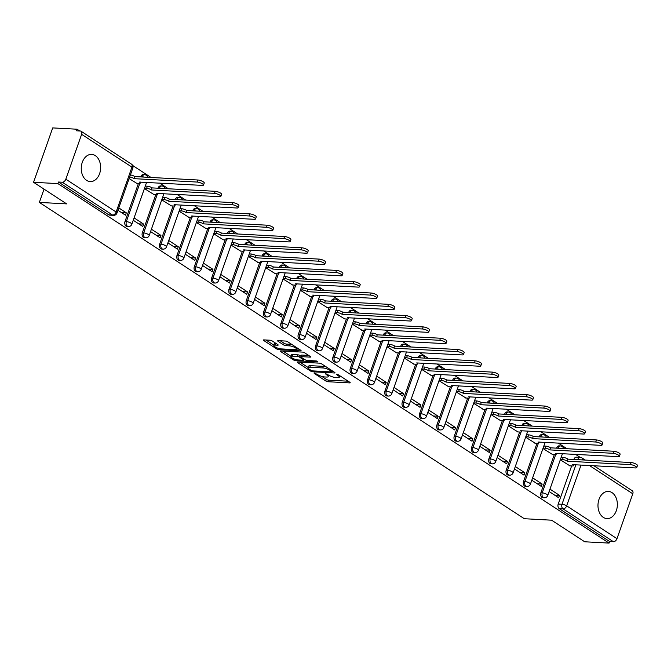 <?xml version="1.0" encoding="UTF-8"?>
<svg xmlns="http://www.w3.org/2000/svg" width="671" height="671" viewBox="0 0 671 671"><rect width="100%" height="100%" fill="white"/><g stroke="black" fill="none" stroke-linecap="round" stroke-linejoin="round"><path stroke-width="1.01" d="M314.263 372.95L314.179 373.403L325.77 380.952A1.711 0.461 -160.6 0 0 328.06 381.732L349.683 382.898A1.711 0.461 -160.6 0 0 350.212 382.755A1.711 0.461 -160.6 0 0 349.792 382.252L338.209 374.695L336.238 374.25L338.025 375.584A5.477 1.468 -160.6 0 1 339.35 377.194A5.477 1.468 -160.6 0 1 337.672 377.656L335.869 377.555A5.477 1.468 -160.6 0 1 328.538 375.072L325.435 373.554L326.852 374.98A5.477 1.468 -160.6 0 1 328.178 376.59A5.477 1.468 -160.6 0 1 326.5 377.052L324.697 376.951A5.477 1.468 -160.6 0 1 317.366 374.468L314.263 372.95M86.584 180.348A13.605 9.688 93.1 0 0 90.208 181.573A13.605 9.688 93.1 0 0 100.289 171.13A13.605 9.688 93.1 0 0 95.299 155.613A13.605 9.688 93.1 0 0 91.675 154.397A13.605 9.688 93.1 0 0 81.602 164.84A13.605 9.688 93.1 0 0 86.584 180.348M603.313 517.375A13.605 9.688 93.1 0 0 606.936 518.591A13.605 9.688 93.1 0 0 617.018 508.148A13.605 9.688 93.1 0 0 612.027 492.64A13.605 9.688 93.1 0 0 608.404 491.415A13.605 9.688 93.1 0 0 598.331 501.858A13.605 9.688 93.1 0 0 603.313 517.375M272.258 340.985A1.711 0.461 -160.6 0 0 269.96 340.214L263.896 339.887A1.711 0.461 -160.6 0 0 263.368 340.021A1.711 0.461 -160.6 0 0 263.787 340.532L276.653 348.92A1.711 0.461 -160.6 0 0 278.943 349.7L300.566 350.866A1.711 0.461 -160.6 0 0 301.094 350.723A1.711 0.461 -160.6 0 0 300.675 350.22L287.809 341.824A1.711 0.461 -160.6 0 0 285.519 341.053L278.188 340.65A1.711 0.461 -160.6 0 0 277.668 340.793A1.711 0.461 -160.6 0 0 278.079 341.304L283.59 344.894A1.711 0.461 -160.6 0 0 285.88 345.666L289.511 345.867A4.58 1.225 -160.6 0 1 294.368 347.243A4.58 1.225 -160.6 0 1 296.75 349.289A4.58 1.225 -160.6 0 1 295.349 349.666L281.107 348.903A4.58 1.225 -160.6 0 1 276.251 347.528A4.58 1.225 -160.6 0 1 273.869 345.473A4.58 1.225 -160.6 0 1 275.278 345.095L277.651 345.221A1.711 0.461 -160.6 0 0 278.171 345.079A1.711 0.461 -160.6 0 0 277.76 344.575L272.258 340.985M609.067 543.091L584.709 541.782L551.612 520.193L524.319 518.717L39.354 202.416L66.647 203.883L33.55 182.294L57.907 183.611L609.067 543.091L609.629 541.505L613.42 541.715L563.103 508.895A3.489 2.483 -86.9 0 1 561.996 504.273L575.928 464.726M297.807 361.996A1.711 0.461 -160.6 0 0 297.278 362.139A1.711 0.461 -160.6 0 0 297.689 362.642L310.556 371.038A1.711 0.461 -160.6 0 0 312.845 371.809L334.477 372.975A1.711 0.461 -160.6 0 0 334.997 372.833A1.711 0.461 -160.6 0 0 334.586 372.33L321.719 363.942A1.711 0.461 -160.6 0 0 319.43 363.162L297.807 361.996M293.604 359.975L280.738 351.587A1.711 0.461 -160.6 0 1 280.327 351.084A1.711 0.461 -160.6 0 1 280.847 350.941L302.478 352.107A1.711 0.461 -160.6 0 1 304.768 352.879L310.27 356.477A1.711 0.461 -160.6 0 1 310.69 356.98A1.711 0.461 -160.6 0 1 310.161 357.123L301.388 356.645A1.711 0.461 -160.6 0 0 300.868 356.787A1.711 0.461 -160.6 0 0 301.279 357.291L304.936 359.673A1.711 0.461 -160.6 0 0 307.226 360.453L316.351 360.948L317.878 361.937L295.894 360.755A1.711 0.461 -160.6 0 1 293.604 359.975L293.982 358.901M33.55 182.294L52.707 127.909L77.064 129.218L79.765 130.979M580.163 457.362L575.533 454.334M566.911 448.714L558.205 443.036M549.583 437.417L540.876 431.738M532.254 426.11L523.548 420.432M514.934 414.812L506.219 409.134M497.605 403.506L488.891 397.828M480.277 392.208L471.57 386.53M462.948 380.902L454.242 375.223M445.619 369.604L436.913 363.925M428.291 358.297L419.585 352.619M410.962 346.999L402.256 341.321M393.634 335.701L384.928 330.015M376.305 324.395L367.599 318.717M358.977 313.097L350.27 307.419M341.648 301.791L332.942 296.112M324.319 290.493L315.613 284.814M306.991 279.186L298.285 273.508M289.671 267.888L280.956 262.21M272.342 256.582L263.628 250.904M255.014 245.284L246.307 239.606M237.685 233.986L228.979 228.299M220.356 222.68L211.65 217.001M203.028 211.382L194.322 205.703M185.699 200.075L176.993 194.397M168.371 188.777L159.664 183.099M151.042 177.471L132.632 165.46M57.907 183.611L58.469 182.026L62.26 182.227A3.489 2.265 -56.9 0 0 65.825 179.191L81.627 134.317A3.489 2.265 -56.9 0 0 81.09 131.256A3.489 2.265 -56.9 0 0 80.294 131.013L76.502 130.803L77.064 129.218M609.629 541.505L559.312 508.685A3.489 2.483 -86.9 0 1 558.205 504.072L571.642 465.926M573.915 459.459L577.806 459.4A3.489 2.483 -86.9 0 1 580.214 457.362L576.414 457.161A3.489 2.483 93.1 0 0 574.007 459.19M593.843 465.691L632.25 490.744A3.489 2.265 123.1 0 1 632.787 493.797L616.985 538.67A3.489 2.265 123.1 0 1 613.42 541.715M531.793 480.21L541.329 486.433L542.168 484.051L537.278 483.791M542.965 448.496L552.568 454.527M514.464 468.912L524.001 475.135L524.839 472.753L519.95 472.493M525.636 437.198L535.24 443.229M497.136 457.605L506.672 463.829L507.511 461.455L502.621 461.187M508.308 425.892L517.911 431.923M479.807 446.307L489.352 452.531L490.182 450.149L485.301 449.889M490.979 414.594L500.583 420.625M462.478 435.009L472.023 441.224L472.854 438.851L467.972 438.582M473.651 403.288L483.254 409.318M445.15 423.703L454.695 429.926L455.534 427.544L450.644 427.284M456.322 391.99L465.926 398.02M427.83 412.405L437.366 418.62L438.205 416.246L433.315 415.978M438.993 380.683L448.597 386.714M410.501 401.099L420.038 407.322L420.876 404.94L415.986 404.68M421.665 369.385L431.268 375.416M393.172 389.801L402.709 396.016L403.548 393.642L398.658 393.374M404.336 358.088L413.948 364.11M375.844 378.494L385.38 384.718L386.219 382.336L381.329 382.076M387.008 346.781L396.62 352.812M358.515 367.196L368.052 373.42L368.891 371.038L364.001 370.778M369.679 335.483L379.291 341.514M341.187 355.89L350.723 362.114L351.562 359.74L346.672 359.471M352.35 324.177L361.963 330.207M323.858 344.592L333.395 350.816L334.233 348.434L329.344 348.174M335.03 312.879L344.634 318.91M306.53 333.286L316.066 339.509L316.905 337.136L312.015 336.867M317.702 301.573L327.305 307.603M289.201 321.988L298.738 328.211L299.576 325.829L294.686 325.569M300.373 290.275L309.977 296.305M271.872 310.69L281.409 316.905L282.248 314.531L277.358 314.263M283.045 278.968L292.648 284.999M254.544 299.383L264.089 305.607L264.919 303.225L260.038 302.965M265.716 267.67L275.32 273.701M237.215 288.085L246.76 294.301L247.591 291.927L242.709 291.659M248.387 256.372L257.991 262.395M219.887 276.779L229.432 283.003L230.27 280.621L225.381 280.361M231.059 245.066L240.663 251.097M202.567 265.481L212.103 271.705L212.942 269.323L208.052 269.054M213.73 233.768L223.334 239.799M185.238 254.175L194.775 260.398L195.613 258.016L190.723 257.756M196.402 222.462L206.005 228.492M167.909 242.877L177.446 249.1L178.285 246.718L173.395 246.458M179.073 211.164L188.677 217.194M150.581 231.57L160.117 237.794L160.956 235.42L156.066 235.152M161.745 199.857L171.357 205.888M133.252 220.273L142.789 226.496L143.628 224.114L138.738 223.854M144.416 188.559L154.028 194.59M117.953 210.291L125.46 215.19L126.299 212.816L121.409 212.548M129.117 178.578L136.699 183.284M125.007 221.522L126.349 221.598A3.489 2.483 -86.9 0 0 128.387 226.53L127.037 226.463A3.489 2.483 93.1 0 1 125.007 221.522L138.436 183.376M140.717 176.918L142.16 176.725A3.489 2.483 -86.9 0 1 144.567 174.686L143.217 174.611A3.489 2.483 93.1 0 0 140.809 176.649M142.336 232.829L143.678 232.896A3.489 2.483 -86.9 0 0 145.716 237.836L144.366 237.76A3.489 2.483 93.1 0 1 142.336 232.829L155.764 194.682M158.046 188.215L159.488 188.023A3.489 2.483 -86.9 0 1 161.896 185.984L160.545 185.917A3.489 2.483 93.1 0 0 158.138 187.947M159.664 244.127L161.006 244.202A3.489 2.483 -86.9 0 0 163.045 249.134L161.694 249.058A3.489 2.483 93.1 0 1 159.664 244.127L173.093 205.98M175.374 199.522L176.809 199.329A3.489 2.483 -86.9 0 1 179.224 197.291L177.874 197.215A3.489 2.483 93.1 0 0 175.466 199.253M176.993 255.433L178.335 255.5A3.489 2.483 -86.9 0 0 180.373 260.44L179.023 260.365A3.489 2.483 93.1 0 1 176.993 255.433L190.421 217.287M192.703 210.82L194.137 210.627A3.489 2.483 -86.9 0 1 196.553 208.589L195.202 208.522A3.489 2.483 93.1 0 0 192.795 210.551M194.322 266.731L195.664 266.806A3.489 2.483 -86.9 0 0 197.702 271.738L196.351 271.663A3.489 2.483 93.1 0 1 194.322 266.731L207.75 228.585M210.031 222.126L211.466 221.925A3.489 2.483 -86.9 0 1 213.881 219.895L212.531 219.82A3.489 2.483 93.1 0 0 210.124 221.858M211.65 278.037L212.992 278.104A3.489 2.483 -86.9 0 0 215.03 283.036L213.68 282.969A3.489 2.483 93.1 0 1 211.65 278.037L225.079 239.891M227.352 233.424L228.794 233.231A3.489 2.483 -86.9 0 1 231.201 231.193L229.859 231.126A3.489 2.483 93.1 0 0 227.452 233.156M228.97 289.335L230.321 289.411A3.489 2.483 -86.9 0 0 232.351 294.343L231.009 294.267A3.489 2.483 93.1 0 1 228.97 289.335L242.407 251.189M244.68 244.73L246.123 244.529A3.489 2.483 -86.9 0 1 248.53 242.499L247.188 242.424A3.489 2.483 93.1 0 0 244.781 244.462M246.299 300.642L247.649 300.709A3.489 2.483 -86.9 0 0 249.679 305.64L248.337 305.573A3.489 2.483 93.1 0 1 246.299 300.642L259.736 262.495M262.009 256.028L263.451 255.836A3.489 2.483 -86.9 0 1 265.859 253.797L264.517 253.722A3.489 2.483 93.1 0 0 262.109 255.76M263.628 311.94L264.978 312.015A3.489 2.483 -86.9 0 0 267.008 316.947L265.666 316.871A3.489 2.483 93.1 0 1 263.628 311.94L277.064 273.793M279.337 267.326L280.78 267.133A3.489 2.483 -86.9 0 1 283.187 265.104L281.845 265.028A3.489 2.483 93.1 0 0 279.43 267.066M280.956 323.237L282.306 323.313A3.489 2.483 -86.9 0 0 284.336 328.245L282.994 328.178A3.489 2.483 93.1 0 1 280.956 323.237L294.393 285.1M296.666 278.633L298.109 278.44A3.489 2.483 -86.9 0 1 300.516 276.402L299.174 276.326A3.489 2.483 93.1 0 0 296.758 278.364M298.285 334.544L299.635 334.619A3.489 2.483 -86.9 0 0 301.665 339.551L300.323 339.476A3.489 2.483 93.1 0 1 298.285 334.544L311.721 296.397M313.994 289.931L315.437 289.738A3.489 2.483 -86.9 0 1 317.844 287.7L316.502 287.633A3.489 2.483 93.1 0 0 314.087 289.662M315.613 345.842L316.964 345.917A3.489 2.483 -86.9 0 0 318.993 350.849L317.651 350.774A3.489 2.483 93.1 0 1 315.613 345.842L329.05 307.695M331.323 301.237L332.766 301.044A3.489 2.483 -86.9 0 1 335.173 299.006L333.831 298.93A3.489 2.483 93.1 0 0 331.415 300.969M332.942 357.148L334.292 357.215A3.489 2.483 -86.9 0 0 336.322 362.155L334.972 362.08A3.489 2.483 93.1 0 1 332.942 357.148L346.379 319.002M348.652 312.535L350.094 312.342A3.489 2.483 -86.9 0 1 352.501 310.304L351.151 310.237A3.489 2.483 93.1 0 0 348.744 312.267M350.27 368.446L351.612 368.522A3.489 2.483 -86.9 0 0 353.651 373.453L352.3 373.378A3.489 2.483 93.1 0 1 350.27 368.446L363.699 330.3M365.98 323.841L367.423 323.64A3.489 2.483 -86.9 0 1 369.83 321.61L368.48 321.535A3.489 2.483 93.1 0 0 366.072 323.573M367.599 379.752L368.941 379.82A3.489 2.483 -86.9 0 0 370.979 384.751L369.629 384.684A3.489 2.483 93.1 0 1 367.599 379.752L381.027 341.606M383.309 335.139L384.751 334.946A3.489 2.483 -86.9 0 1 387.159 332.908L385.808 332.841A3.489 2.483 93.1 0 0 383.401 334.871M384.928 391.05L386.27 391.126A3.489 2.483 -86.9 0 0 388.308 396.058L386.957 395.982A3.489 2.483 93.1 0 1 384.928 391.05L398.356 352.904M400.637 346.446L402.072 346.244A3.489 2.483 -86.9 0 1 404.487 344.215L403.137 344.139A3.489 2.483 93.1 0 0 400.73 346.177M402.256 402.357L403.598 402.424A3.489 2.483 -86.9 0 0 405.636 407.356L404.286 407.289A3.489 2.483 93.1 0 1 402.256 402.357L415.685 364.21M417.966 357.744L419.4 357.551A3.489 2.483 -86.9 0 1 421.816 355.513L420.465 355.445A3.489 2.483 93.1 0 0 418.058 357.475M419.585 413.655L420.927 413.73A3.489 2.483 -86.9 0 0 422.965 418.662L421.614 418.587A3.489 2.483 93.1 0 1 419.585 413.655L433.013 375.508M435.294 369.05L436.729 368.849A3.489 2.483 -86.9 0 1 439.144 366.819L437.794 366.743A3.489 2.483 93.1 0 0 435.387 368.782M436.913 424.953L438.255 425.028A3.489 2.483 -86.9 0 0 440.293 429.96L438.943 429.893A3.489 2.483 93.1 0 1 436.913 424.953L450.342 386.815M452.615 380.348L454.057 380.155A3.489 2.483 -86.9 0 1 456.473 378.117L455.123 378.041A3.489 2.483 93.1 0 0 452.715 380.08M454.233 436.259L455.584 436.335A3.489 2.483 -86.9 0 0 457.614 441.266L456.272 441.191A3.489 2.483 93.1 0 1 454.233 436.259L467.67 398.113M469.943 391.646L471.386 391.453A3.489 2.483 -86.9 0 1 473.793 389.423L472.451 389.348A3.489 2.483 93.1 0 0 470.044 391.386M471.562 447.557L472.912 447.632A3.489 2.483 -86.9 0 0 474.942 452.564L473.6 452.497A3.489 2.483 93.1 0 1 471.562 447.557L484.999 409.411M487.272 402.952L488.714 402.759A3.489 2.483 -86.9 0 1 491.122 400.721L489.78 400.646A3.489 2.483 93.1 0 0 487.372 402.684M488.891 458.863L490.241 458.93A3.489 2.483 -86.9 0 0 492.271 463.871L490.929 463.795A3.489 2.483 93.1 0 1 488.891 458.863L502.327 420.717M504.6 414.25L506.043 414.057A3.489 2.483 -86.9 0 1 508.45 412.019L507.108 411.952A3.489 2.483 93.1 0 0 504.701 413.982M506.219 470.161L507.57 470.237A3.489 2.483 -86.9 0 0 509.599 475.169L508.257 475.093A3.489 2.483 93.1 0 1 506.219 470.161L519.656 432.015M521.929 425.557L523.372 425.364A3.489 2.483 -86.9 0 1 525.779 423.326L524.437 423.25A3.489 2.483 93.1 0 0 522.021 425.288M523.548 481.468L524.898 481.535A3.489 2.483 -86.9 0 0 526.928 486.475L525.586 486.4A3.489 2.483 93.1 0 1 523.548 481.468L536.985 443.321M539.258 436.855L540.7 436.662A3.489 2.483 -86.9 0 1 543.107 434.623L541.765 434.556A3.489 2.483 93.1 0 0 539.35 436.586M540.876 492.766L542.227 492.841A3.489 2.483 -86.9 0 0 544.256 497.773L542.914 497.697A3.489 2.483 93.1 0 1 540.876 492.766L554.313 454.619M556.586 448.161L558.029 447.96A3.489 2.483 -86.9 0 1 560.436 445.93L559.094 445.854A3.489 2.483 93.1 0 0 556.678 447.892M39.354 202.416L44.034 189.138M549.121 491.516L558.658 497.739L559.497 495.357L554.607 495.089M560.293 459.803L569.897 465.833M559.497 495.357L549.96 489.134M58.469 182.026L108.786 214.846A3.489 2.483 93.1 0 0 109.709 215.156L113.508 215.357A3.489 2.483 -86.9 0 1 112.577 215.047L62.26 182.227M542.168 484.051L532.631 477.836M524.839 472.753L515.303 466.53M507.511 461.455L497.974 455.232M490.182 450.149L480.646 443.925M472.854 438.851L463.317 432.627M455.534 427.544L445.989 421.329M438.205 416.246L428.66 410.023M420.876 404.94L411.331 398.725M403.548 393.642L394.011 387.419M386.219 382.336L376.683 376.121M368.891 371.038L359.354 364.814M351.562 359.74L342.025 353.516M334.233 348.434L324.697 342.21M316.905 337.136L307.368 330.912M299.576 325.829L290.04 319.606M282.248 314.531L272.711 308.308M264.919 303.225L255.383 297.01M247.591 291.927L238.054 285.703M230.27 280.621L220.725 274.405M212.942 269.323L203.397 263.099M195.613 258.016L186.068 251.801M178.285 246.718L168.748 240.495M160.956 235.42L151.42 229.197M143.628 224.114L134.091 217.89M126.299 212.816L118.792 207.918M321.761 376.389L326.324 379.367A1.711 0.461 -160.6 0 0 328.614 380.147L348.182 381.203M332.195 371.239L332.975 371.281M299.862 362.114L308.19 367.54M311.042 370.342L312.644 370.887L331.625 371.91L330.124 370.426A5.477 1.468 -160.6 0 0 322.793 367.943L309.817 367.247A5.477 1.468 -160.6 0 0 308.132 367.7A5.477 1.468 -160.6 0 0 309.457 369.31L311.042 370.342M326.291 366.92A5.477 1.468 -160.6 0 0 323.347 366.358L322.793 367.943M308.132 367.7L308.694 366.114A5.477 1.468 -160.6 0 1 310.371 365.661L323.347 366.358M290.971 356.309L282.91 351.05M308.66 355.42L301.95 355.06A1.711 0.461 -160.6 0 0 301.422 355.202L300.868 356.787M304.852 359.622L303.846 359.564M292.288 356.158A4.58 1.225 -160.6 0 0 290.887 356.536A4.58 1.225 -160.6 0 0 293.269 358.582A4.58 1.225 -160.6 0 0 298.125 359.958L303.141 360.235A1.711 0.461 -160.6 0 0 303.661 360.092A1.711 0.461 -160.6 0 0 303.25 359.589L299.601 357.207A1.711 0.461 -160.6 0 0 297.303 356.427L292.288 356.158L292.85 354.573A4.58 1.225 -160.6 0 0 291.44 354.951L290.887 356.536M292.85 354.573L297.865 354.842A1.711 0.461 -160.6 0 1 300.155 355.613L301.069 356.209M273.869 345.473L274.431 343.887A4.58 1.225 -160.6 0 1 275.831 343.51L276.15 343.527M292.111 344.634A4.58 1.225 -160.6 0 0 290.073 344.273L289.511 345.867M280.252 340.767L284.143 343.309A1.711 0.461 -160.6 0 0 286.433 344.08L290.073 344.273M296.834 349.046L299.065 349.163M265.951 339.996L273.961 345.221M561.157 457.345L563.237 457.454A3.489 0.931 19.4 0 1 567.909 459.039L567.18 461.094A3.489 0.931 -160.6 0 0 562.516 459.518L560.428 459.4M569.503 465.808L572.397 465.968A3.489 0.931 -160.6 0 0 573.47 465.674A3.489 0.931 -160.6 0 0 572.623 464.651L635.496 467.939A4.009 1.074 -160.6 0 0 636.72 467.603A4.009 1.074 -160.6 0 0 634.64 465.808A4.009 1.074 -160.6 0 0 630.388 464.609L567.347 461.203M568.077 459.149L631.109 462.545A4.009 1.074 19.4 0 1 635.37 463.753A4.009 1.074 19.4 0 1 637.45 465.54L636.72 467.603M543.829 446.039L545.909 446.156A3.489 0.931 19.4 0 1 550.581 447.733L549.851 449.796A3.489 0.931 -160.6 0 0 545.188 448.211L543.099 448.102M552.174 454.51L555.068 454.661A3.489 0.931 -160.6 0 0 556.142 454.376A3.489 0.931 -160.6 0 0 555.294 453.344L618.167 456.641A4.009 1.074 -160.6 0 0 619.4 456.305A4.009 1.074 -160.6 0 0 617.312 454.51A4.009 1.074 -160.6 0 0 613.059 453.302L550.019 449.905M550.748 447.842L613.78 451.239A4.009 1.074 19.4 0 1 618.041 452.447A4.009 1.074 19.4 0 1 620.121 454.242L619.4 456.305M526.5 434.741L528.58 434.85A3.489 0.931 19.4 0 1 533.252 436.435L532.531 438.49A3.489 0.931 -160.6 0 0 527.859 436.913L525.77 436.804M534.846 443.204L537.739 443.363A3.489 0.931 -160.6 0 0 538.813 443.07A3.489 0.931 -160.6 0 0 537.966 442.046L600.839 445.334A4.009 1.074 -160.6 0 0 602.072 444.999A4.009 1.074 -160.6 0 0 599.983 443.204A4.009 1.074 -160.6 0 0 595.731 442.004L532.69 438.599M533.42 436.544L596.452 439.941A4.009 1.074 19.4 0 1 600.713 441.149A4.009 1.074 19.4 0 1 602.793 442.944L602.072 444.999M509.172 423.435L511.252 423.552A3.489 0.931 19.4 0 1 515.924 425.129L515.202 427.192A3.489 0.931 -160.6 0 0 510.53 425.615L508.442 425.498M517.517 431.906L520.419 432.057A3.489 0.931 -160.6 0 0 521.484 431.772A3.489 0.931 -160.6 0 0 520.646 430.74L583.51 434.036A4.009 1.074 -160.6 0 0 584.743 433.701A4.009 1.074 -160.6 0 0 582.654 431.906A4.009 1.074 -160.6 0 0 578.402 430.698L515.362 427.301M516.091 425.238L579.123 428.643A4.009 1.074 19.4 0 1 583.384 429.843A4.009 1.074 19.4 0 1 585.464 431.638L584.743 433.701M491.843 412.137L493.931 412.246A3.489 0.931 19.4 0 1 498.595 413.831L497.874 415.894A3.489 0.931 -160.6 0 0 493.202 414.309L491.113 414.2M500.189 420.6L503.091 420.759A3.489 0.931 -160.6 0 0 504.156 420.465A3.489 0.931 -160.6 0 0 503.317 419.442L566.181 422.73A4.009 1.074 -160.6 0 0 567.414 422.394A4.009 1.074 -160.6 0 0 565.326 420.608A4.009 1.074 -160.6 0 0 561.073 419.4L498.041 416.003M498.763 413.94L561.795 417.337A4.009 1.074 19.4 0 1 566.056 418.545A4.009 1.074 19.4 0 1 568.136 420.34L567.414 422.394M474.514 400.83L476.603 400.948A3.489 0.931 19.4 0 1 481.266 402.525L480.545 404.588A3.489 0.931 -160.6 0 0 475.873 403.011L473.793 402.894M482.86 409.302L485.762 409.453A3.489 0.931 -160.6 0 0 486.827 409.167A3.489 0.931 -160.6 0 0 485.989 408.136L548.853 411.432A4.009 1.074 -160.6 0 0 550.086 411.097A4.009 1.074 -160.6 0 0 547.997 409.302A4.009 1.074 -160.6 0 0 543.745 408.094L480.713 404.697M481.434 402.634L544.475 406.039A4.009 1.074 19.4 0 1 548.727 407.238A4.009 1.074 19.4 0 1 550.807 409.033L550.086 411.097M457.186 389.532L459.274 389.641A3.489 0.931 19.4 0 1 463.938 391.227L463.216 393.29A3.489 0.931 -160.6 0 0 458.545 391.705L456.465 391.596M465.531 397.995L468.433 398.155A3.489 0.931 -160.6 0 0 469.499 397.861A3.489 0.931 -160.6 0 0 468.66 396.838L531.524 400.126A4.009 1.074 -160.6 0 0 532.757 399.799A4.009 1.074 -160.6 0 0 530.669 398.004A4.009 1.074 -160.6 0 0 526.416 396.796L463.384 393.399M464.106 391.336L527.146 394.733A4.009 1.074 19.4 0 1 531.398 395.94A4.009 1.074 19.4 0 1 533.479 397.735L532.757 399.799M439.857 378.234L441.946 378.343A3.489 0.931 19.4 0 1 446.609 379.92L445.888 381.984A3.489 0.931 -160.6 0 0 441.216 380.407L439.136 380.289M448.211 386.697L451.105 386.848A3.489 0.931 -160.6 0 0 452.17 386.563A3.489 0.931 -160.6 0 0 451.331 385.531L514.196 388.828A4.009 1.074 -160.6 0 0 515.429 388.492A4.009 1.074 -160.6 0 0 513.349 386.697A4.009 1.074 -160.6 0 0 509.088 385.498L446.056 382.093M446.777 380.029L509.817 383.435A4.009 1.074 19.4 0 1 514.07 384.634A4.009 1.074 19.4 0 1 516.158 386.429L515.429 388.492M422.529 366.928L424.617 367.045A3.489 0.931 19.4 0 1 429.289 368.622L428.559 370.686A3.489 0.931 -160.6 0 0 423.887 369.1L421.807 368.991M430.883 375.391L433.776 375.55A3.489 0.931 -160.6 0 0 434.842 375.257A3.489 0.931 -160.6 0 0 434.003 374.233L496.867 377.521A4.009 1.074 -160.6 0 0 498.1 377.194A4.009 1.074 -160.6 0 0 496.02 375.399A4.009 1.074 -160.6 0 0 491.759 374.192L428.727 370.795M429.448 368.731L492.489 372.128A4.009 1.074 19.4 0 1 496.741 373.336A4.009 1.074 19.4 0 1 498.83 375.131L498.1 377.194M405.2 355.63L407.289 355.739A3.489 0.931 19.4 0 1 411.96 357.324L411.231 359.379A3.489 0.931 -160.6 0 0 406.559 357.802L404.479 357.685M413.554 364.093L416.448 364.252A3.489 0.931 -160.6 0 0 417.521 363.959A3.489 0.931 -160.6 0 0 416.674 362.936L479.539 366.223A4.009 1.074 -160.6 0 0 480.772 365.888A4.009 1.074 -160.6 0 0 478.691 364.093A4.009 1.074 -160.6 0 0 474.431 362.894L411.398 359.488M412.12 357.433L475.16 360.83A4.009 1.074 19.4 0 1 479.413 362.038A4.009 1.074 19.4 0 1 481.501 363.825L480.772 365.888M387.872 344.324L389.96 344.441A3.489 0.931 19.4 0 1 394.632 346.018L393.902 348.081A3.489 0.931 -160.6 0 0 389.23 346.496L387.15 346.387M396.225 352.795L399.119 352.946A3.489 0.931 -160.6 0 0 400.193 352.661A3.489 0.931 -160.6 0 0 399.346 351.629L462.218 354.917A4.009 1.074 -160.6 0 0 463.443 354.59A4.009 1.074 -160.6 0 0 461.363 352.795A4.009 1.074 -160.6 0 0 457.102 351.587L394.07 348.19M394.8 346.127L457.832 349.524A4.009 1.074 19.4 0 1 462.084 350.732A4.009 1.074 19.4 0 1 464.173 352.527L463.443 354.59M370.551 333.026L372.631 333.135A3.489 0.931 19.4 0 1 377.303 334.72L376.574 336.775A3.489 0.931 -160.6 0 0 371.902 335.198L369.822 335.089M378.897 341.489L381.791 341.648A3.489 0.931 -160.6 0 0 382.864 341.354A3.489 0.931 -160.6 0 0 382.017 340.331L444.89 343.619A4.009 1.074 -160.6 0 0 446.114 343.284A4.009 1.074 -160.6 0 0 444.034 341.489A4.009 1.074 -160.6 0 0 439.773 340.289L376.741 336.884M377.471 334.829L440.503 338.226A4.009 1.074 19.4 0 1 444.756 339.434A4.009 1.074 19.4 0 1 446.844 341.229L446.114 343.284M353.223 321.719L355.303 321.837A3.489 0.931 19.4 0 1 359.975 323.414L359.245 325.477A3.489 0.931 -160.6 0 0 354.582 323.892L352.493 323.783M361.568 330.191L364.462 330.342A3.489 0.931 -160.6 0 0 365.536 330.057A3.489 0.931 -160.6 0 0 364.689 329.025L427.561 332.321A4.009 1.074 -160.6 0 0 428.786 331.986A4.009 1.074 -160.6 0 0 426.706 330.191A4.009 1.074 -160.6 0 0 422.453 328.983L359.413 325.586M360.142 323.523L423.175 326.92A4.009 1.074 19.4 0 1 427.427 328.127A4.009 1.074 19.4 0 1 429.515 329.922L428.786 331.986M335.894 310.421L337.974 310.53A3.489 0.931 19.4 0 1 342.646 312.116L341.916 314.179A3.489 0.931 -160.6 0 0 337.253 312.594L335.165 312.485M344.24 318.884L347.133 319.044A3.489 0.931 -160.6 0 0 348.207 318.75A3.489 0.931 -160.6 0 0 347.36 317.727L410.233 321.015A4.009 1.074 -160.6 0 0 411.457 320.679A4.009 1.074 -160.6 0 0 409.377 318.893A4.009 1.074 -160.6 0 0 405.125 317.685L342.084 314.28M342.814 312.225L405.846 315.622A4.009 1.074 19.4 0 1 410.107 316.829A4.009 1.074 19.4 0 1 412.187 318.624L411.457 320.679M318.566 299.115L320.646 299.232A3.489 0.931 19.4 0 1 325.318 300.809L324.588 302.873A3.489 0.931 -160.6 0 0 319.924 301.296L317.836 301.178M326.911 307.586L329.805 307.737A3.489 0.931 -160.6 0 0 330.878 307.452A3.489 0.931 -160.6 0 0 330.031 306.421L392.904 309.717A4.009 1.074 -160.6 0 0 394.137 309.381A4.009 1.074 -160.6 0 0 392.049 307.586A4.009 1.074 -160.6 0 0 387.796 306.379L324.756 302.982M325.485 300.918L388.517 304.324A4.009 1.074 19.4 0 1 392.778 305.523A4.009 1.074 19.4 0 1 394.858 307.318L394.137 309.381M301.237 287.817L303.317 287.926A3.489 0.931 19.4 0 1 307.989 289.511L307.268 291.575A3.489 0.931 -160.6 0 0 302.596 289.989L300.507 289.88M309.583 296.28L312.476 296.439A3.489 0.931 -160.6 0 0 313.55 296.146A3.489 0.931 -160.6 0 0 312.703 295.123L375.575 298.41A4.009 1.074 -160.6 0 0 376.808 298.075A4.009 1.074 -160.6 0 0 374.72 296.288A4.009 1.074 -160.6 0 0 370.467 295.081L307.427 291.684M308.157 289.62L371.189 293.017A4.009 1.074 19.4 0 1 375.45 294.225A4.009 1.074 19.4 0 1 377.53 296.02L376.808 298.075M283.908 276.519L285.989 276.628A3.489 0.931 19.4 0 1 290.66 278.205L289.939 280.268A3.489 0.931 -160.6 0 0 285.267 278.691L283.179 278.574M292.254 284.982L295.156 285.133A3.489 0.931 -160.6 0 0 296.221 284.848A3.489 0.931 -160.6 0 0 295.374 283.816L358.247 287.113A4.009 1.074 -160.6 0 0 359.48 286.777A4.009 1.074 -160.6 0 0 357.391 284.982A4.009 1.074 -160.6 0 0 353.139 283.774L290.098 280.377M290.828 278.314L353.86 281.719A4.009 1.074 19.4 0 1 358.121 282.919A4.009 1.074 19.4 0 1 360.201 284.714L359.48 286.777M266.58 265.213L268.66 265.322A3.489 0.931 19.4 0 1 273.332 266.907L272.611 268.97A3.489 0.931 -160.6 0 0 267.939 267.385L265.85 267.276M274.925 273.676L277.828 273.835A3.489 0.931 -160.6 0 0 278.893 273.542A3.489 0.931 -160.6 0 0 278.054 272.518L340.918 275.806A4.009 1.074 -160.6 0 0 342.151 275.479A4.009 1.074 -160.6 0 0 340.063 273.684A4.009 1.074 -160.6 0 0 335.81 272.476L272.778 269.079M273.5 267.016L336.532 270.413A4.009 1.074 19.4 0 1 340.793 271.621A4.009 1.074 19.4 0 1 342.873 273.416L342.151 275.479M249.251 253.915L251.34 254.024A3.489 0.931 19.4 0 1 256.003 255.609L255.282 257.664A3.489 0.931 -160.6 0 0 250.61 256.087L248.53 255.97M257.597 262.378L260.499 262.537A3.489 0.931 -160.6 0 0 261.564 262.244A3.489 0.931 -160.6 0 0 260.725 261.22L323.59 264.508A4.009 1.074 -160.6 0 0 324.823 264.173A4.009 1.074 -160.6 0 0 322.734 262.378A4.009 1.074 -160.6 0 0 318.482 261.178L255.45 257.773M256.171 255.71L319.211 259.115A4.009 1.074 19.4 0 1 323.464 260.314A4.009 1.074 19.4 0 1 325.544 262.109L324.823 264.173M231.923 242.608L234.011 242.726A3.489 0.931 19.4 0 1 238.675 244.303L237.953 246.366A3.489 0.931 -160.6 0 0 233.282 244.781L231.201 244.672M240.268 251.071L243.17 251.231A3.489 0.931 -160.6 0 0 244.236 250.946A3.489 0.931 -160.6 0 0 243.397 249.914L306.261 253.202A4.009 1.074 -160.6 0 0 307.494 252.875A4.009 1.074 -160.6 0 0 305.406 251.08A4.009 1.074 -160.6 0 0 301.153 249.872L238.121 246.475M238.842 244.412L301.883 247.809A4.009 1.074 19.4 0 1 306.135 249.016A4.009 1.074 19.4 0 1 308.215 250.811L307.494 252.875M214.594 231.31L216.683 231.42A3.489 0.931 19.4 0 1 221.346 233.005L220.625 235.06A3.489 0.931 -160.6 0 0 215.953 233.483L213.873 233.365M222.94 239.773L225.842 239.933A3.489 0.931 -160.6 0 0 226.907 239.639A3.489 0.931 -160.6 0 0 226.068 238.616L288.933 241.904A4.009 1.074 -160.6 0 0 290.166 241.568A4.009 1.074 -160.6 0 0 288.077 239.773A4.009 1.074 -160.6 0 0 283.825 238.574L220.793 235.169M221.514 233.114L284.554 236.511A4.009 1.074 19.4 0 1 288.807 237.719A4.009 1.074 19.4 0 1 290.895 239.505L290.166 241.568M197.266 220.004L199.354 220.122A3.489 0.931 19.4 0 1 204.026 221.698L203.296 223.762A3.489 0.931 -160.6 0 0 198.624 222.176L196.544 222.067M205.62 228.475L208.513 228.626A3.489 0.931 -160.6 0 0 209.578 228.341A3.489 0.931 -160.6 0 0 208.74 227.31L271.604 230.606A4.009 1.074 -160.6 0 0 272.837 230.27A4.009 1.074 -160.6 0 0 270.757 228.475A4.009 1.074 -160.6 0 0 266.496 227.268L203.464 223.871M204.185 221.807L267.226 225.204A4.009 1.074 19.4 0 1 271.478 226.412A4.009 1.074 19.4 0 1 273.567 228.207L272.837 230.27M179.937 208.706L182.026 208.815A3.489 0.931 19.4 0 1 186.697 210.4L185.968 212.455A3.489 0.931 -160.6 0 0 181.296 210.879L179.216 210.769M188.291 217.169L191.185 217.329A3.489 0.931 -160.6 0 0 192.25 217.035A3.489 0.931 -160.6 0 0 191.411 216.012L254.275 219.3A4.009 1.074 -160.6 0 0 255.508 218.964A4.009 1.074 -160.6 0 0 253.428 217.169A4.009 1.074 -160.6 0 0 249.167 215.97L186.135 212.564M186.857 210.509L249.897 213.906A4.009 1.074 19.4 0 1 254.15 215.114A4.009 1.074 19.4 0 1 256.238 216.909L255.508 218.964M162.608 197.4L164.697 197.517A3.489 0.931 19.4 0 1 169.369 199.094L168.639 201.157A3.489 0.931 -160.6 0 0 163.967 199.581L161.887 199.463M170.962 205.871L173.856 206.022A3.489 0.931 -160.6 0 0 174.93 205.737A3.489 0.931 -160.6 0 0 174.083 204.705L236.955 208.002A4.009 1.074 -160.6 0 0 238.18 207.666A4.009 1.074 -160.6 0 0 236.1 205.871A4.009 1.074 -160.6 0 0 231.839 204.663L168.807 201.266M169.537 199.203L232.569 202.608A4.009 1.074 19.4 0 1 236.821 203.808A4.009 1.074 19.4 0 1 238.91 205.603L238.18 207.666M145.288 186.102L147.368 186.211A3.489 0.931 19.4 0 1 152.04 187.796L151.31 189.859A3.489 0.931 -160.6 0 0 146.639 188.274L144.559 188.165M153.634 194.565L156.528 194.724A3.489 0.931 -160.6 0 0 157.601 194.431A3.489 0.931 -160.6 0 0 156.754 193.407L219.627 196.695A4.009 1.074 -160.6 0 0 220.851 196.36A4.009 1.074 -160.6 0 0 218.771 194.573A4.009 1.074 -160.6 0 0 214.51 193.365L151.478 189.968M152.208 187.905L215.24 191.302A4.009 1.074 19.4 0 1 219.492 192.51A4.009 1.074 19.4 0 1 221.581 194.305L220.851 196.36M130.4 174.946A3.489 0.931 19.4 0 1 134.712 176.49L133.982 178.553A3.489 0.931 -160.6 0 0 129.671 177.001M136.305 183.267L139.199 183.418A3.489 0.931 -160.6 0 0 140.273 183.133A3.489 0.931 -160.6 0 0 139.425 182.101L202.298 185.397A4.009 1.074 -160.6 0 0 203.523 185.062A4.009 1.074 -160.6 0 0 201.443 183.267A4.009 1.074 -160.6 0 0 197.182 182.059L134.15 178.662M134.879 176.599L197.911 180.004A4.009 1.074 19.4 0 1 202.164 181.204A4.009 1.074 19.4 0 1 204.252 182.998L203.523 185.062M314.338 372.95L314.179 373.403M336.683 374.158L336.532 374.603M325.51 373.554L325.36 374.007M65.825 179.191L116.142 212.011L131.944 167.129L81.627 134.317M558.205 504.072L561.996 504.273A3.489 0.931 -160.6 0 1 566.668 505.85L616.985 538.67M577.706 459.669L577.806 459.4A3.489 0.931 -160.6 0 1 579.744 459.778M581.052 465.003L566.668 505.85A3.489 2.265 123.1 0 1 563.103 508.895L559.312 508.685M632.787 493.797L589.331 465.448M128.387 226.53A3.489 3.489 0 0 0 131.868 224.206A3.489 0.931 19.4 0 0 131.021 223.183A3.489 0.931 19.4 0 0 126.349 221.598L139.803 183.401M142.059 176.993L142.16 176.725A3.489 0.931 19.4 0 1 144.097 177.102M145.716 237.836A3.489 3.489 0 0 0 149.197 235.504A3.489 0.931 19.4 0 0 148.35 234.481A3.489 0.931 19.4 0 0 143.678 232.896L157.131 194.699M159.388 188.291L159.488 188.023A3.489 0.931 19.4 0 1 161.426 188.4M163.045 249.134A3.489 3.489 0 0 0 166.525 246.811A3.489 0.931 19.4 0 0 165.678 245.779A3.489 0.931 19.4 0 0 161.006 244.202L174.46 206.005M176.716 199.589L176.809 199.329A3.489 0.931 19.4 0 1 178.754 199.706M180.373 260.44A3.489 3.489 0 0 0 183.846 258.109A3.489 0.931 19.4 0 0 183.007 257.085A3.489 0.931 19.4 0 0 178.335 255.5L191.789 217.303M194.045 210.895L194.137 210.627A3.489 0.931 19.4 0 1 196.083 211.004M197.702 271.738A3.489 3.489 0 0 0 201.174 269.415A3.489 0.931 19.4 0 0 200.335 268.383A3.489 0.931 19.4 0 0 195.664 266.806L209.117 228.61M211.373 222.193L211.466 221.925A3.489 0.931 19.4 0 1 213.412 222.302M215.03 283.036A3.489 3.489 0 0 0 218.503 280.713A3.489 0.931 19.4 0 0 217.664 279.69A3.489 0.931 19.4 0 0 212.992 278.104L226.446 239.908M228.702 233.5L228.794 233.231A3.489 0.931 19.4 0 1 230.74 233.609M232.351 294.343A3.489 3.489 0 0 0 235.831 292.019A3.489 0.931 19.4 0 0 234.993 290.988A3.489 0.931 19.4 0 0 230.321 289.411L243.774 251.206M246.031 244.798L246.123 244.529A3.489 0.931 19.4 0 1 248.069 244.907M249.679 305.64A3.489 3.489 0 0 0 253.16 303.317A3.489 0.931 19.4 0 0 252.321 302.294A3.489 0.931 19.4 0 0 247.649 300.709L261.103 262.512M263.359 256.104L263.451 255.836A3.489 0.931 19.4 0 1 265.389 256.213M267.008 316.947A3.489 3.489 0 0 0 270.488 314.624A3.489 0.931 19.4 0 0 269.65 313.592A3.489 0.931 19.4 0 0 264.978 312.015L278.431 273.81M280.688 267.402L280.78 267.133A3.489 0.931 19.4 0 1 282.717 267.511M284.336 328.245A3.489 3.489 0 0 0 287.817 325.921A3.489 0.931 19.4 0 0 286.97 324.898A3.489 0.931 19.4 0 0 282.306 323.313L295.76 285.116M298.016 278.708L298.109 278.44A3.489 0.931 19.4 0 1 300.046 278.817M301.665 339.551A3.489 3.489 0 0 0 305.146 337.219A3.489 0.931 19.4 0 0 304.298 336.196A3.489 0.931 19.4 0 0 299.635 334.619L313.089 296.414M315.345 290.006L315.437 289.738A3.489 0.931 19.4 0 1 317.375 290.115M318.993 350.849A3.489 3.489 0 0 0 322.474 348.526A3.489 0.931 19.4 0 0 321.627 347.494A3.489 0.931 19.4 0 0 316.964 345.917L330.409 307.721M332.673 301.304L332.766 301.044A3.489 0.931 19.4 0 1 334.703 301.422M336.322 362.155A3.489 3.489 0 0 0 339.803 359.824A3.489 0.931 19.4 0 0 338.956 358.8A3.489 0.931 19.4 0 0 334.292 357.215L347.737 319.019M349.994 312.611L350.094 312.342A3.489 0.931 19.4 0 1 352.032 312.72M353.651 373.453A3.489 3.489 0 0 0 357.131 371.13A3.489 0.931 19.4 0 0 356.284 370.098A3.489 0.931 19.4 0 0 351.612 368.522L365.066 330.325M367.322 323.908L367.423 323.64A3.489 0.931 19.4 0 1 369.36 324.018M370.979 384.751A3.489 3.489 0 0 0 374.46 382.428A3.489 0.931 19.4 0 0 373.613 381.405A3.489 0.931 19.4 0 0 368.941 379.82L382.395 341.623M384.651 335.215L384.751 334.946A3.489 0.931 19.4 0 1 386.689 335.324M388.308 396.058A3.489 3.489 0 0 0 391.789 393.734A3.489 0.931 19.4 0 0 390.941 392.703A3.489 0.931 19.4 0 0 386.27 391.126L399.723 352.921M401.979 346.513L402.072 346.244A3.489 0.931 19.4 0 1 404.017 346.622M405.636 407.356A3.489 3.489 0 0 0 409.109 405.032A3.489 0.931 19.4 0 0 408.27 404.009A3.489 0.931 19.4 0 0 403.598 402.424L417.052 364.227M419.308 357.819L419.4 357.551A3.489 0.931 19.4 0 1 421.346 357.928M422.965 418.662A3.489 3.489 0 0 0 426.437 416.339A3.489 0.931 19.4 0 0 425.599 415.307A3.489 0.931 19.4 0 0 420.927 413.73L434.38 375.525M436.636 369.117L436.729 368.849A3.489 0.931 19.4 0 1 438.675 369.226M440.293 429.96A3.489 3.489 0 0 0 443.766 427.637A3.489 0.931 19.4 0 0 442.927 426.613A3.489 0.931 19.4 0 0 438.255 425.028L451.709 386.832M453.965 380.423L454.057 380.155A3.489 0.931 19.4 0 1 456.003 380.532M457.614 441.266A3.489 3.489 0 0 0 461.094 438.935A3.489 0.931 19.4 0 0 460.256 437.911A3.489 0.931 19.4 0 0 455.584 436.335L469.037 398.129M471.294 391.721L471.386 391.453A3.489 0.931 19.4 0 1 473.332 391.83M474.942 452.564A3.489 3.489 0 0 0 478.423 450.241A3.489 0.931 19.4 0 0 477.584 449.209A3.489 0.931 19.4 0 0 472.912 447.632L486.366 409.436M488.622 403.028L488.714 402.759A3.489 0.931 19.4 0 1 490.652 403.137M492.271 463.871A3.489 3.489 0 0 0 495.752 461.539A3.489 0.931 19.4 0 0 494.913 460.516A3.489 0.931 19.4 0 0 490.241 458.93L503.695 420.734M505.951 414.326L506.043 414.057A3.489 0.931 19.4 0 1 507.981 414.435M509.599 475.169A3.489 3.489 0 0 0 513.08 472.845A3.489 0.931 19.4 0 0 512.241 471.814A3.489 0.931 19.4 0 0 507.57 470.237L521.023 432.04M523.279 425.624L523.372 425.364A3.489 0.931 19.4 0 1 525.309 425.733M526.928 486.475A3.489 3.489 0 0 0 530.409 484.143A3.489 0.931 19.4 0 0 529.562 483.12A3.489 0.931 19.4 0 0 524.898 481.535L538.352 443.338M540.608 436.93L540.7 436.662A3.489 0.931 19.4 0 1 542.638 437.039M544.256 497.773A3.489 3.489 0 0 0 547.737 495.45A3.489 0.931 19.4 0 0 546.89 494.418A3.489 0.931 19.4 0 0 542.227 492.841L555.672 454.644M557.937 448.228L558.029 447.96A3.489 0.931 19.4 0 1 559.966 448.337M108.786 214.846L112.577 215.047A3.489 2.265 123.1 0 0 116.142 212.011A3.489 0.931 19.4 0 1 116.989 213.034L132.791 168.161A3.489 3.489 0 0 0 131.407 164.076L81.09 131.256M131.407 164.076A3.489 2.265 -56.9 0 1 131.944 167.129A3.489 0.931 19.4 0 1 132.791 168.161M582.705 459.937A3.489 2.265 -56.9 0 0 581.933 457.924A3.489 3.489 0 0 0 580.214 457.362M327.146 374.166L326.852 374.98M338.318 374.762L338.025 375.584M349.893 382.319L349.683 382.898M328.614 380.147L328.06 381.732M326.324 379.367L325.77 380.952M334.678 372.397L334.477 372.975M313.164 370.912L312.845 371.809M310.849 370.216L310.556 371.038M297.916 362.005L297.689 362.642M331.994 370.644L331.709 371.457M330.409 369.612L330.124 370.426M310.371 365.661L309.817 367.247M280.964 350.95L280.738 351.587M310.363 356.536L310.161 357.123M301.95 355.06L301.388 356.645M296.28 359.656L295.894 360.755M303.535 358.767L303.25 359.589M300.155 355.613L299.601 357.207M297.865 354.842L297.303 356.427M277.853 344.642L277.651 345.221M275.831 343.51L275.278 345.095M286.433 344.08L285.88 345.666M284.143 343.309L283.59 344.894M278.306 340.658L278.079 341.304M300.776 350.279L300.566 350.866M279.321 348.61L278.943 349.7M277.022 347.863L276.653 348.92M264.013 339.887L263.787 340.532M567.909 459.039L567.18 461.094M563.237 457.454L562.516 459.518M631.109 462.545L630.388 464.609M550.581 447.733L549.851 449.796M545.909 446.156L545.188 448.211M613.78 451.239L613.059 453.302M533.252 436.435L532.531 438.49M528.58 434.85L527.859 436.913M596.452 439.941L595.731 442.004M515.924 425.129L515.202 427.192M511.252 423.552L510.53 425.615M579.123 428.643L578.402 430.698M498.595 413.831L497.874 415.894M493.931 412.246L493.202 414.309M561.795 417.337L561.073 419.4M481.266 402.525L480.545 404.588M476.603 400.948L475.873 403.011M544.475 406.039L543.745 408.094M463.938 391.227L463.216 393.29M459.274 389.641L458.545 391.705M527.146 394.733L526.416 396.796M446.609 379.92L445.888 381.984M441.946 378.343L441.216 380.407M509.817 383.435L509.088 385.498M429.289 368.622L428.559 370.686M424.617 367.045L423.887 369.1M492.489 372.128L491.759 374.192M411.96 357.324L411.231 359.379M407.289 355.739L406.559 357.802M475.16 360.83L474.431 362.894M394.632 346.018L393.902 348.081M389.96 344.441L389.23 346.496M457.832 349.524L457.102 351.587M377.303 334.72L376.574 336.775M372.631 333.135L371.902 335.198M440.503 338.226L439.773 340.289M359.975 323.414L359.245 325.477M355.303 321.837L354.582 323.892M423.175 326.92L422.453 328.983M342.646 312.116L341.916 314.179M337.974 310.53L337.253 312.594M405.846 315.622L405.125 317.685M325.318 300.809L324.588 302.873M320.646 299.232L319.924 301.296M388.517 304.324L387.796 306.379M307.989 289.511L307.268 291.575M303.317 287.926L302.596 289.989M371.189 293.017L370.467 295.081M290.66 278.205L289.939 280.268M285.989 276.628L285.267 278.691M353.86 281.719L353.139 283.774M273.332 266.907L272.611 268.97M268.66 265.322L267.939 267.385M336.532 270.413L335.81 272.476M256.003 255.609L255.282 257.664M251.34 254.024L250.61 256.087M319.211 259.115L318.482 261.178M238.675 244.303L237.953 246.366M234.011 242.726L233.282 244.781M301.883 247.809L301.153 249.872M221.346 233.005L220.625 235.06M216.683 231.42L215.953 233.483M284.554 236.511L283.825 238.574M204.026 221.698L203.296 223.762M199.354 220.122L198.624 222.176M267.226 225.204L266.496 227.268M186.697 210.4L185.968 212.455M182.026 208.815L181.296 210.879M249.897 213.906L249.167 215.97M169.369 199.094L168.639 201.157M164.697 197.517L163.967 199.581M232.569 202.608L231.839 204.663M152.04 187.796L151.31 189.859M147.368 186.211L146.639 188.274M215.24 191.302L214.51 193.365M134.712 176.49L133.982 178.553M197.911 180.004L197.182 182.059M563.623 448.538A3.489 3.489 0 0 0 560.436 445.93M562.466 453.63L547.737 495.45M546.295 437.232A3.489 3.489 0 0 0 543.107 434.623M545.137 442.332L530.409 484.143M528.974 425.934A3.489 3.489 0 0 0 525.779 423.326M527.809 431.025L513.08 472.845M511.646 414.636A3.489 3.489 0 0 0 508.45 412.019M510.48 419.727L495.752 461.539M494.317 403.33A3.489 3.489 0 0 0 491.122 400.721M493.151 408.429L478.423 450.241M476.989 392.032A3.489 3.489 0 0 0 473.793 389.423M475.823 397.123L461.094 438.935M459.66 380.725A3.489 3.489 0 0 0 456.473 378.117M458.494 385.825L443.766 427.637M442.332 369.427A3.489 3.489 0 0 0 439.144 366.819M441.166 374.519L426.437 416.339M425.003 358.121A3.489 3.489 0 0 0 421.816 355.513M423.837 363.221L409.109 405.032M407.674 346.823A3.489 3.489 0 0 0 404.487 344.215M406.509 351.914L391.789 393.734M390.346 335.517A3.489 3.489 0 0 0 387.159 332.908M389.18 340.616L374.46 382.428M373.017 324.219A3.489 3.489 0 0 0 369.83 321.61M371.851 329.31L357.131 371.13M355.689 312.921A3.489 3.489 0 0 0 352.501 310.304M354.523 318.012L339.803 359.824M338.36 301.615A3.489 3.489 0 0 0 335.173 299.006M337.194 306.714L322.474 348.526M321.032 290.317A3.489 3.489 0 0 0 317.844 287.7M319.874 295.408L305.146 337.219M303.711 279.01A3.489 3.489 0 0 0 300.516 276.402M302.546 284.11L287.817 325.921M286.383 267.712A3.489 3.489 0 0 0 283.187 265.104M285.217 272.803L270.488 314.624M269.054 256.406A3.489 3.489 0 0 0 265.859 253.797M267.888 261.505L253.16 303.317M251.726 245.108A3.489 3.489 0 0 0 248.53 242.499M250.56 250.199L235.831 292.019M234.397 233.802A3.489 3.489 0 0 0 231.201 231.193M233.231 238.901L218.503 280.713M217.069 222.504A3.489 3.489 0 0 0 213.881 219.895M215.903 227.595L201.174 269.415M199.74 211.197A3.489 3.489 0 0 0 196.553 208.589M198.574 216.297L183.846 258.109M182.411 199.899A3.489 3.489 0 0 0 179.224 197.291M181.245 204.99L166.525 246.811M165.083 188.601A3.489 3.489 0 0 0 161.896 185.984M163.917 193.693L149.197 235.504M147.754 177.295A3.489 3.489 0 0 0 144.567 174.686M146.588 182.395L131.868 224.206M113.508 215.357A3.489 3.489 0 0 0 116.989 213.034M585.221 460.071L581.933 457.924M328.681 375.164L328.178 376.59M339.853 375.768L339.35 377.194M332.33 370.862L331.994 371.809M304.022 359.077L303.661 360.092M297.219 347.955L296.75 349.289M573.839 464.617L573.47 465.674M556.511 453.311L556.142 454.376M539.19 442.013L538.813 443.07M521.862 430.707L521.484 431.772M504.533 419.409L504.156 420.465M487.205 408.102L486.827 409.167M469.876 396.804L469.499 397.861M452.548 385.498L452.17 386.563M435.219 374.2L434.842 375.257M417.89 362.902L417.521 363.959M400.562 351.596L400.193 352.661M383.233 340.298L382.864 341.354M365.905 328.991L365.536 330.057M348.576 317.693L348.207 318.75M331.248 306.387L330.878 307.452M313.927 295.089L313.55 296.146M296.599 283.783L296.221 284.848M279.27 272.485L278.893 273.542M261.942 261.178L261.564 262.244M244.613 249.88L244.236 250.946M227.284 238.582L226.907 239.639M209.956 227.276L209.578 228.341M192.627 215.978L192.25 217.035M175.299 204.672L174.93 205.737M157.97 193.374L157.601 194.431M140.642 182.067L140.273 183.133"/></g></svg>

